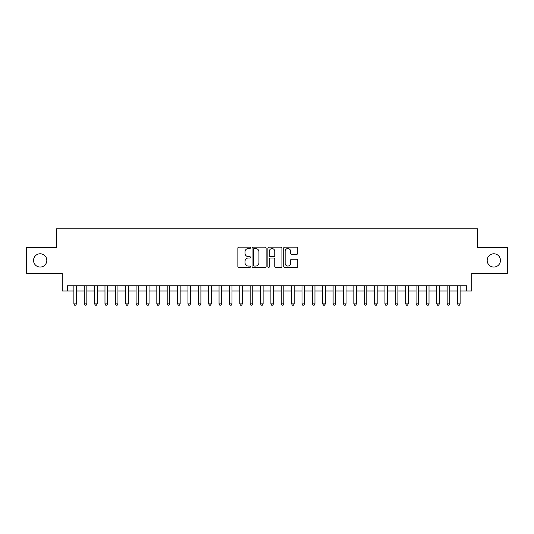 <?xml version="1.0" encoding="UTF-8"?>
<svg xmlns="http://www.w3.org/2000/svg" width="534" height="534" viewBox="0 0 534 534"><rect width="100%" height="100%" fill="white"/><g stroke="black" fill="none" stroke-linecap="round" stroke-linejoin="round"><path stroke-width="0.8" d="M250.413 247.843A0.714 0.714 0 0 0 249.698 247.129L238.885 247.129A1.015 1.015 0 0 0 237.864 248.143L237.864 266.466A1.015 1.015 0 0 0 238.885 267.481L249.698 267.481A0.714 0.714 0 0 0 250.413 266.773A0.714 0.714 0 0 0 249.698 266.059L248.297 266.059A3.257 3.257 0 0 1 245.039 262.801L245.039 261.273A3.257 3.257 0 0 1 248.297 258.015L249.698 258.015A0.714 0.714 0 0 0 250.413 257.308A0.714 0.714 0 0 0 249.698 256.594L248.297 256.594A3.257 3.257 0 0 1 245.039 253.336L245.039 251.808A3.257 3.257 0 0 1 248.297 248.55L249.698 248.55A0.714 0.714 0 0 0 250.413 247.843M487.182 260.418A6.635 6.635 0 0 0 493.823 267.053A6.635 6.635 0 0 0 500.458 260.418A6.635 6.635 0 0 0 493.823 253.777A6.635 6.635 0 0 0 487.182 260.418M33.542 260.418A6.635 6.635 0 0 0 40.177 267.053A6.635 6.635 0 0 0 46.818 260.418A6.635 6.635 0 0 0 40.177 253.777A6.635 6.635 0 0 0 33.542 260.418M296.744 254.304A1.015 1.015 0 0 0 297.765 253.283L297.765 248.143A1.015 1.015 0 0 0 296.744 247.129L284.735 247.129A1.015 1.015 0 0 0 283.714 248.143L283.714 266.466A1.015 1.015 0 0 0 284.735 267.481L296.744 267.481A1.015 1.015 0 0 0 297.765 266.466L297.765 260.258A1.015 1.015 0 0 0 296.744 259.237L291.604 259.237A1.015 1.015 0 0 0 290.589 260.258L290.589 263.335A2.723 2.723 0 0 1 287.866 266.059A2.723 2.723 0 0 1 285.143 263.335L285.143 251.274A2.723 2.723 0 0 1 287.866 248.55A2.723 2.723 0 0 1 290.589 251.274L290.589 253.283A1.015 1.015 0 0 0 291.604 254.304L296.744 254.304M67.397 291.003L67.397 285.817L466.603 285.817L466.603 291.003L471.789 291.003L471.789 273.375L507.3 273.375L507.3 247.456L477.489 247.456L477.489 228.792L56.511 228.792L56.511 247.456L26.7 247.456L26.7 273.375L62.211 273.375L62.211 291.003L73.879 291.003M266.112 248.143A1.015 1.015 0 0 0 265.091 247.129L253.083 247.129A1.015 1.015 0 0 0 252.061 248.143L252.061 266.466A1.015 1.015 0 0 0 253.083 267.481L265.091 267.481A1.015 1.015 0 0 0 266.112 266.466L266.112 248.143M268.909 247.129L280.917 247.129A1.015 1.015 0 0 1 281.939 248.143L281.939 266.466A1.015 1.015 0 0 1 280.917 267.481L275.778 267.481A1.015 1.015 0 0 1 274.763 266.466L274.763 259.037A1.015 1.015 0 0 0 273.742 258.015L270.331 258.015A1.015 1.015 0 0 0 269.316 259.037L269.316 266.773A0.714 0.714 0 0 1 268.602 267.481A0.714 0.714 0 0 1 267.888 266.773L267.888 248.143A1.015 1.015 0 0 1 268.909 247.129M76.469 291.003L84.245 291.003M86.842 291.003L94.618 291.003M97.208 291.003L104.984 291.003M107.581 291.003L115.357 291.003M117.947 291.003L125.724 291.003M128.314 291.003L136.09 291.003M138.686 291.003L146.463 291.003M149.053 291.003L156.829 291.003M159.419 291.003L167.202 291.003M169.792 291.003L177.568 291.003M180.158 291.003L187.935 291.003M190.531 291.003L198.308 291.003M200.897 291.003L208.674 291.003M211.264 291.003L219.047 291.003M221.637 291.003L229.413 291.003M232.003 291.003L239.779 291.003M242.376 291.003L250.152 291.003M252.742 291.003L260.519 291.003M263.108 291.003L270.892 291.003M273.481 291.003L281.258 291.003M283.848 291.003L291.624 291.003M294.221 291.003L301.997 291.003M304.587 291.003L312.363 291.003M314.953 291.003L322.736 291.003M325.326 291.003L333.103 291.003M335.692 291.003L343.469 291.003M346.065 291.003L353.842 291.003M356.432 291.003L364.208 291.003M366.798 291.003L374.581 291.003M377.171 291.003L384.947 291.003M387.537 291.003L395.314 291.003M397.91 291.003L405.686 291.003M408.276 291.003L416.053 291.003M418.643 291.003L426.419 291.003M429.016 291.003L436.792 291.003M439.382 291.003L447.158 291.003M449.755 291.003L457.531 291.003M460.121 291.003L466.603 291.003M254.204 248.55A0.714 0.714 0 0 0 253.49 249.265L253.49 265.345A0.714 0.714 0 0 0 254.204 266.059L255.679 266.059A3.257 3.257 0 0 0 258.937 262.801L258.937 251.808A3.257 3.257 0 0 0 255.679 248.55L254.204 248.55M274.763 251.327A2.723 2.723 0 0 0 272.04 248.604A2.723 2.723 0 0 0 269.316 251.327L269.316 255.572A1.015 1.015 0 0 0 270.331 256.594L273.742 256.594A1.015 1.015 0 0 0 274.763 255.572L274.763 251.327M76.469 285.817L76.469 303.859L73.879 303.859L73.879 285.817M76.469 303.859L75.695 305.208L74.653 305.208L73.879 303.859M86.842 285.817L86.842 303.859L84.245 303.859L84.245 285.817M86.842 303.859L86.061 305.208L85.026 305.208L84.245 303.859M97.208 285.817L97.208 303.859L94.618 303.859L94.618 285.817M97.208 303.859L96.434 305.208L95.392 305.208L94.618 303.859M107.581 285.817L107.581 303.859L104.984 303.859L104.984 285.817M107.581 303.859L106.8 305.208L105.765 305.208L104.984 303.859M117.947 285.817L117.947 303.859L115.357 303.859L115.357 285.817M117.947 303.859L117.166 305.208L116.132 305.208L115.357 303.859M128.314 285.817L128.314 303.859L125.724 303.859L125.724 285.817M128.314 303.859L127.539 305.208L126.498 305.208L125.724 303.859M138.686 285.817L138.686 303.859L136.09 303.859L136.09 285.817M138.686 303.859L137.905 305.208L136.871 305.208L136.09 303.859M149.053 285.817L149.053 303.859L146.463 303.859L146.463 285.817M149.053 303.859L148.278 305.208L147.237 305.208L146.463 303.859M159.419 285.817L159.419 303.859L156.829 303.859L156.829 285.817M159.419 303.859L158.645 305.208L157.61 305.208L156.829 303.859M169.792 285.817L169.792 303.859L167.202 303.859L167.202 285.817M169.792 303.859L169.011 305.208L167.976 305.208L167.202 303.859M180.158 285.817L180.158 303.859L177.568 303.859L177.568 285.817M180.158 303.859L179.384 305.208L178.343 305.208L177.568 303.859M190.531 285.817L190.531 303.859L187.935 303.859L187.935 285.817M190.531 303.859L189.75 305.208L188.716 305.208L187.935 303.859M200.897 285.817L200.897 303.859L198.308 303.859L198.308 285.817M200.897 303.859L200.123 305.208L199.082 305.208L198.308 303.859M211.264 285.817L211.264 303.859L208.674 303.859L208.674 285.817M211.264 303.859L210.489 305.208L209.455 305.208L208.674 303.859M221.637 285.817L221.637 303.859L219.047 303.859L219.047 285.817M221.637 303.859L220.856 305.208L219.821 305.208L219.047 303.859M232.003 285.817L232.003 303.859L229.413 303.859L229.413 285.817M232.003 303.859L231.229 305.208L230.187 305.208L229.413 303.859M242.376 285.817L242.376 303.859L239.779 303.859L239.779 285.817M242.376 303.859L241.595 305.208L240.56 305.208L239.779 303.859M252.742 285.817L252.742 303.859L250.152 303.859L250.152 285.817M252.742 303.859L251.968 305.208L250.927 305.208L250.152 303.859M263.108 285.817L263.108 303.859L260.519 303.859L260.519 285.817M263.108 303.859L262.334 305.208L261.3 305.208L260.519 303.859M273.481 285.817L273.481 303.859L270.892 303.859L270.892 285.817M273.481 303.859L272.7 305.208L271.666 305.208L270.892 303.859M283.848 285.817L283.848 303.859L281.258 303.859L281.258 285.817M283.848 303.859L283.073 305.208L282.032 305.208L281.258 303.859M294.221 285.817L294.221 303.859L291.624 303.859L291.624 285.817M294.221 303.859L293.44 305.208L292.405 305.208L291.624 303.859M304.587 285.817L304.587 303.859L301.997 303.859L301.997 285.817M304.587 303.859L303.813 305.208L302.771 305.208L301.997 303.859M314.953 285.817L314.953 303.859L312.363 303.859L312.363 285.817M314.953 303.859L314.179 305.208L313.144 305.208L312.363 303.859M325.326 285.817L325.326 303.859L322.736 303.859L322.736 285.817M325.326 303.859L324.545 305.208L323.511 305.208L322.736 303.859M335.692 285.817L335.692 303.859L333.103 303.859L333.103 285.817M335.692 303.859L334.918 305.208L333.877 305.208L333.103 303.859M346.065 285.817L346.065 303.859L343.469 303.859L343.469 285.817M346.065 303.859L345.284 305.208L344.25 305.208L343.469 303.859M356.432 285.817L356.432 303.859L353.842 303.859L353.842 285.817M356.432 303.859L355.657 305.208L354.616 305.208L353.842 303.859M366.798 285.817L366.798 303.859L364.208 303.859L364.208 285.817M366.798 303.859L366.024 305.208L364.989 305.208L364.208 303.859M377.171 285.817L377.171 303.859L374.581 303.859L374.581 285.817M377.171 303.859L376.39 305.208L375.355 305.208L374.581 303.859M387.537 285.817L387.537 303.859L384.947 303.859L384.947 285.817M387.537 303.859L386.763 305.208L385.722 305.208L384.947 303.859M397.91 285.817L397.91 303.859L395.314 303.859L395.314 285.817M397.91 303.859L397.129 305.208L396.094 305.208L395.314 303.859M408.276 285.817L408.276 303.859L405.686 303.859L405.686 285.817M408.276 303.859L407.502 305.208L406.461 305.208L405.686 303.859M418.643 285.817L418.643 303.859L416.053 303.859L416.053 285.817M418.643 303.859L417.868 305.208L416.834 305.208L416.053 303.859M429.016 285.817L429.016 303.859L426.419 303.859L426.419 285.817M429.016 303.859L428.235 305.208L427.2 305.208L426.419 303.859M439.382 285.817L439.382 303.859L436.792 303.859L436.792 285.817M439.382 303.859L438.608 305.208L437.566 305.208L436.792 303.859M449.755 285.817L449.755 303.859L447.158 303.859L447.158 285.817M449.755 303.859L448.974 305.208L447.939 305.208L447.158 303.859M460.121 285.817L460.121 303.859L457.531 303.859L457.531 285.817M460.121 303.859L459.347 305.208L458.305 305.208L457.531 303.859"/></g></svg>
